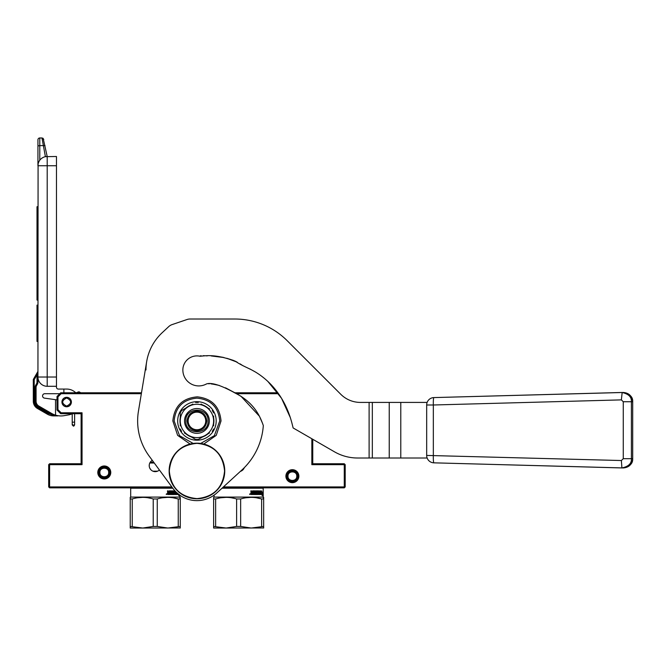 <?xml version="1.0" encoding="UTF-8"?>
<svg xmlns="http://www.w3.org/2000/svg" width="666" height="666" viewBox="0 0 666 666"><rect width="100%" height="100%" fill="white"/><g stroke="black" fill="none" stroke-linecap="round" stroke-linejoin="round"><path stroke-width="1" d="M48.685 464.677L49.142 464.219L49.609 464.677L49.609 486.921L49.142 487.379L48.685 486.921L48.685 464.677M141.5 392.774L60.731 392.774L61.114 393.706L57.95 396.869L57.95 409.623L61.114 412.787L60.731 413.719L81.11 413.719L81.11 463.752L49.609 463.752L49.142 464.219M277.83 392.774L234.465 392.774M223.435 486.921L344.272 486.921L344.272 464.677L344.73 464.219L344.272 463.752L312.762 463.752L312.762 439.285M344.73 464.219L345.196 464.677L345.196 486.921L344.272 487.845L222.419 487.845M49.142 487.379L49.609 487.845L172.536 487.845M81.11 463.752L82.043 464.677L49.609 464.677M81.11 413.719L82.043 412.787L82.043 464.677M278.496 393.706L236.397 393.706M141.342 393.706L61.114 393.706M312.762 463.752L311.838 464.677L311.838 438.752M57.95 396.869L57.018 396.478L60.731 392.774M344.272 464.677L311.838 464.677M344.272 486.921L344.73 487.379M49.609 486.921L171.853 486.921M285.897 476.173A6.485 6.485 0 0 0 292.382 482.659A6.485 6.485 0 0 0 298.868 476.173A6.485 6.485 0 0 0 292.382 469.688A6.485 6.485 0 0 0 285.897 476.173M97.794 472.46A6.485 6.485 0 0 0 104.279 478.954A6.485 6.485 0 0 0 110.764 472.46A6.485 6.485 0 0 0 104.279 465.975A6.485 6.485 0 0 0 97.794 472.46M61.114 412.787L82.043 412.787M244.289 467.674A6.019 6.019 0 0 1 240.393 471.37M159.39 469.98A6.019 6.019 0 0 1 149.217 465.609A6.019 6.019 0 0 1 152.306 460.348M61.93 402.039A4.729 4.729 0 0 1 66.658 397.319A4.729 4.729 0 0 1 71.387 402.039A4.729 4.729 0 0 1 66.658 406.768A4.729 4.729 0 0 1 61.93 402.039M60.731 413.719L57.018 410.015L57.95 409.623M57.018 396.478L57.018 410.015M149.259 464.91L149.267 466.358M149.767 468.123L150.932 469.813M157.559 471.17L152.922 471.17M109.84 472.46A5.561 5.561 0 0 1 104.279 478.022A5.561 5.561 0 0 1 98.718 472.46A5.561 5.561 0 0 1 104.279 466.908A5.561 5.561 0 0 1 109.84 472.46M99.883 472.46C99.617 478.138 108.941 478.138 108.675 472.46C108.941 466.791 99.617 466.791 99.883 472.46M297.943 476.173A5.561 5.561 0 0 1 292.382 481.726A5.561 5.561 0 0 1 286.821 476.173A5.561 5.561 0 0 1 292.382 470.612A5.561 5.561 0 0 1 297.943 476.173M287.987 476.173C287.72 481.843 297.036 481.843 296.778 476.173C297.036 470.496 287.72 470.496 287.987 476.173M66.658 397.968C71.92 400.682 71.92 403.405 66.658 406.118C61.397 403.405 61.397 400.682 66.658 397.968M66.658 397.411C72.636 397.119 72.636 406.959 66.658 406.676C60.681 406.959 60.681 397.119 66.658 397.411A4.637 4.637 0 0 1 71.287 402.039A4.637 4.637 0 0 1 66.658 406.676A4.637 4.637 0 0 1 62.021 402.039A4.637 4.637 0 0 1 66.658 397.411M74.625 424.384L74.625 422.136L74.625 424.367L73.851 425.491L72.219 424.367L72.219 424.933L73.418 426.132L74.625 424.933L73.851 426.04L72.219 424.916L72.219 413.719M56.468 165.759L47.203 165.759L47.203 386.288A9.266 9.266 0 0 1 37.937 377.023L56.468 377.023L56.468 156.493L45.405 156.668L41.975 137.962L39.785 137.962A1.856 1.856 112.5 0 0 37.937 139.81L37.937 165.759L37.937 145.937L39.785 145.613L39.785 160.198L39.019 161.397M56.468 377.023L56.468 387.212A1.856 1.856 0 0 0 58.317 389.069L63.878 389.069L63.878 392.774M47.203 386.288L56.468 386.288M38.079 164.119L37.937 382.234L37.005 382.234L37.005 374.891L37.937 371.178L37.005 374.891L37.937 374.55M59.798 393.706L44.788 393.706A2.223 2.223 0 0 0 42.574 395.77A2.223 2.223 0 0 0 44.48 398.126L55.536 399.683L55.536 415.143A18.531 18.531 0 0 1 51.648 413.461L38.861 406.077A5.561 5.561 0 0 1 36.081 401.257L35.156 401.257L35.156 387.429L36.081 387.429L36.081 401.257L36.081 387.429A3.705 3.705 0 0 1 36.58 385.581L37.438 384.091A3.705 3.705 0 0 0 37.937 382.234M57.018 399.891L55.536 399.683M55.536 415.143A18.531 18.531 0 0 0 64.136 415.659L68.914 414.818A12.97 12.97 0 0 0 72.219 413.761L72.219 424.384M75.741 392.774A12.97 12.97 0 0 0 66.658 389.069L63.878 389.069M38.686 162.096L38.944 161.547M45.405 156.668L47.203 156.493L43.173 138.395M39.053 161.339L38.412 162.829M40.068 159.84L40.709 159.149M41.275 158.633L42.666 157.675M37.937 165.759A9.266 9.266 0 0 1 47.203 156.493L47.203 165.759L37.937 165.759A9.266 9.266 0 0 1 47.203 156.493M37.937 206.735L37.005 206.735L37.005 211.022L37.937 211.022M37.937 217.058L37.005 217.058L37.005 211.022M37.937 238.386L37.005 238.386L37.005 217.058M37.937 242.682L37.005 242.682L37.005 238.386M37.937 246.969L37.005 246.969L37.005 242.682M37.937 250.383L37.005 250.383L37.005 246.969M37.937 271.711L37.005 271.711L37.005 250.383M37.937 277.739L37.005 277.739L37.005 271.711M37.937 282.034L37.005 282.034L37.005 277.739M37.937 285.456L37.005 285.456L37.005 282.034M37.937 295.771L37.005 295.771L37.005 285.456M37.937 300.066L37.005 300.066L37.005 295.771M37.937 305.128L37.005 305.128L37.005 319.572L37.937 319.572M37.937 341.433L37.005 341.433L37.005 319.572M39.785 137.962A1.856 1.856 0 0 0 37.937 139.81A1.856 1.856 0 0 1 39.785 137.962L39.785 145.613L43.248 145.604M37.879 371.495L37.005 374.891L34.224 379.703L33.425 379.237A0.924 0.924 0 0 0 33.3 379.703L33.3 401.257A8.342 8.342 0 0 0 37.471 408.483L47.319 414.169A12.97 12.97 0 0 0 52.273 415.817L57.759 415.909L52.381 414.893A19.231 19.231 0 0 1 51.19 414.26L38.395 406.876A6.485 6.485 0 0 1 35.156 401.257M55.078 415.909L55.969 415.909M55.594 415.909L52.273 415.817L53.813 415.909L52.273 415.817L53.813 415.909L52.273 415.817L52.381 414.893L47.785 413.37L47.319 414.169A12.97 12.97 0 0 0 52.273 415.817L54.537 415.909M59.773 415.909L53.713 415.218L53.813 415.909L55.794 415.909M41.975 137.962L43.79 139.444L41.975 137.962L43.123 138.353M37.812 371.645L33.425 379.237A0.924 0.924 0 0 0 33.3 379.703L34.224 379.703L34.224 401.257A7.409 7.409 0 0 0 37.937 407.675L47.785 413.37M53.846 415.909L53.163 415.892M75.133 392.224A1.856 1.856 0 0 0 77.314 392.399A3.705 3.705 0 0 1 79.146 391.849L80.744 392.774M37.937 407.675L37.471 408.483L47.319 414.169M167.482 490.867L168.107 490.867L168.107 492.174L167.482 490.867L167.74 494.513L169.439 494.513L169.439 491.666M168.107 492.174L168.964 492.457L169.206 490.867L171.503 490.867L171.72 493.831L171.72 491.15M171.72 493.831L172.228 493.831L172.228 490.867L172.719 490.867L172.719 493.831L174.051 493.831L173.909 493.148M174.942 490.867L173.018 491.15L173.218 493.148L174.051 493.148M175.208 492.457L174.908 491.15L174.908 492.457L175.724 492.457L175.724 491.699M176.24 492.457L177.039 493.722L176.099 493.831L176.099 492.074M174.867 491.666L175.033 494.513L177.223 494.513L177.356 493.24M173.501 491.55L174.8 491.55M173.576 492.457L173.576 491.55L173.576 492.457L174.567 492.748L174.101 494.522L169.897 494.513L174.384 494.513L174.567 492.748M169.897 494.513L169.897 493.831L171.17 493.722L171.17 493.148L170.171 493.148L170.171 492.457L171.17 492.457L171.17 491.666L169.314 491.55M169.53 491.55L171.087 491.55M180.261 497.36L180.261 498.967L179.795 497.094L130.686 497.094L130.686 488.195L172.794 488.195M179.795 497.094L179.795 495.179M177.847 493.256L177.539 494.522L177.539 493.406M177.88 493.389L177.606 494.513L178.904 494.513L178.713 495.687L179.279 494.497M166.392 494.372L166.75 493.731L166.367 494.147M166.75 494.38L166.25 494.38M166.2 494.239L166.75 493.731M177.606 494.513L178.563 494.513M173.093 497.793L178.247 498.967C171.287 496.844 164.294 496.844 157.259 498.967L153.23 498.967C146.27 496.844 139.269 496.844 132.243 498.967L130.22 498.967L130.22 528.038L142.732 528.038L130.22 526.44L130.22 497.36L130.686 497.094M137.512 497.777L142.732 497.36M148.068 497.793L151.057 498.393M162.529 497.777L167.749 497.36M180.261 527.972L142.732 528.038L153.23 526.44L157.259 526.44L167.749 528.038L180.261 526.44L180.261 528.038M139.585 528.038L142.732 528.038M178.247 526.44L178.247 498.967L180.261 498.967L180.261 526.44M157.259 498.967L157.259 526.44M153.23 498.967L153.23 526.44M132.243 498.967L132.243 526.44M154.254 462.995L149.817 462.995M153.846 462.437L150.116 462.437M175.208 493.148L174.967 493.831L175.724 493.722L175.208 493.148L174.967 493.831M167.907 493.722L168.107 493.148L168.107 493.831M168.107 493.148L168.964 493.148L168.964 493.831L168.207 493.831M168.756 493.831L168.007 493.831M169.222 494.513L169.222 491.666M170.171 492.457L171.17 492.457M170.171 493.148L170.929 493.148M170.846 493.831L169.897 493.831M177.356 494.23L176.89 494.513M177.023 494.23L177.023 493.806M176.24 493.148L176.706 493.148M176.099 493.831L175.782 491.758M173.218 490.867L174.908 491.15M172.719 493.831L172.228 490.867M167.907 492.174L168.356 492.457M153.704 462.254L150.241 462.254M250.874 490.867L251.498 490.867L251.498 492.174L250.874 490.867L251.14 494.513L252.83 494.513L252.83 491.666M251.498 492.174L252.356 492.457L252.605 490.867L254.895 490.867L255.111 493.831L255.111 491.15M255.111 493.831L255.619 493.831L255.619 490.867L256.11 490.867L256.11 493.831L257.451 493.831L257.309 493.148M260.106 492.457L259.64 493.148L260.431 493.148L260.431 493.722L259.49 493.831L259.49 490.867L259.116 492.457L258.599 492.457L258.433 490.867L256.61 490.867L256.61 493.148L257.451 493.148M259.64 492.457L260.431 492.457L260.431 490.867M258.258 491.666L258.433 494.513L260.614 494.513L260.747 490.867M256.901 491.55L258.192 491.55M256.968 492.457L256.968 491.55L256.968 492.457L257.958 492.748L257.492 494.522L253.296 494.513L257.784 494.513L257.958 492.748M253.296 494.513L253.296 493.831L254.562 493.722L254.562 493.148L253.563 493.148L253.563 492.457L254.562 492.457L254.562 491.666L252.705 491.55M252.922 491.55L254.479 491.55M263.653 497.36L263.653 498.967L263.195 497.094L214.086 497.094L214.086 495.179M263.195 497.094L263.195 488.195L222.036 488.195M261.238 493.256L260.939 494.522L260.939 492.166L261.755 490.984L261.505 492.124L262.637 492.124L262.471 493.256L260.905 493.256M262.679 494.497L262.104 495.687L262.679 492.124L262.496 493.389L261.272 493.389L260.997 494.513L262.312 494.513L262.312 493.389M249.642 494.38L250.15 494.38L250.15 493.731L249.758 494.147M249.592 494.239L250.15 493.731M262.138 493.389L261.272 493.389M260.997 494.513L261.954 494.513M262.113 493.256L262.279 492.124M261.338 492.124L261.405 490.984M256.485 497.793L261.638 498.967C254.678 496.844 247.685 496.844 240.651 498.967L236.621 498.967C229.662 496.844 222.669 496.844 215.634 498.967L213.62 498.967L213.62 528.038L226.124 528.038L213.62 526.44L213.62 497.36L214.086 497.094M220.912 497.777L226.124 497.36M231.468 497.793L234.457 498.393M245.929 497.777L251.149 497.36M263.653 527.972L226.124 528.038L236.621 526.44L240.651 526.44L251.149 528.038L263.653 526.44L263.653 528.038M222.977 528.038L226.132 528.038M261.638 526.44L261.638 498.967L263.653 498.967L263.653 526.44M240.651 498.967L240.651 526.44M236.621 498.967L236.621 526.44M215.634 498.967L215.634 526.44M258.599 493.148L258.366 493.831L259.116 493.722L258.599 493.148L258.366 493.831M251.307 493.722L251.498 493.148L251.498 493.831M251.498 493.148L252.356 493.148L252.356 493.831L251.598 493.831M252.148 493.831L251.407 493.831M252.614 494.513L252.614 491.666M253.563 492.457L254.562 492.457M253.563 493.148L254.329 493.148M254.237 493.831L253.296 493.831M260.747 494.23L260.289 494.513M260.414 494.23L260.414 493.806M260.414 493.148L260.414 492.457M259.64 493.148L260.106 493.148M259.49 493.831L259.116 490.867M258.599 492.457L258.133 490.867L256.61 490.867M256.11 493.831L255.619 490.867M251.307 492.174L251.756 492.457M275.008 389.127L269.805 383.358M263.453 377.63L262.354 376.765M232.351 360.131L229.936 359.257M223.185 357.351L216 356.135L223.185 357.351M205.195 355.777L200.05 356.243L205.195 355.777M226.915 358.316L237.254 362.204M249.958 368.972L255.669 372.144M269.847 383.408L274.567 388.586M200.05 356.243A14.086 14.086 0 0 0 182.859 369.98A15.934 15.934 0 0 0 206.527 383.916L206.693 383.907M212.962 384.14L219.264 385.423M225.499 387.803L234.882 392.774M623.193 467.948C629.836 466.533 632.991 463.453 632.675 458.683L632.7 401.74C632.151 396.112 629.062 393.023 623.443 392.474L433.882 397.585L621.919 392.474C628.562 393.889 631.718 396.969 631.401 401.74L623.268 401.74L623.268 458.683L621.37 460.531L426.673 455.427L426.673 404.995A7.368 7.343 -90 0 1 427.139 402.414L360.414 402.414A27.797 27.797 0 0 1 340.759 394.272L287.221 340.726A74.126 74.126 0 0 0 234.807 319.014L190.043 319.014A9.266 9.266 0 0 0 187.054 319.514L172.069 324.608A9.266 9.266 0 0 0 168.739 326.598L162.204 332.692A50.966 50.966 0 0 0 145.979 369.98M205.744 420.945A8.8 8.8 0 0 0 196.936 412.146A8.8 8.8 0 0 0 188.137 420.945A8.8 8.8 0 0 0 196.936 429.745A8.8 8.8 0 0 0 205.744 420.945M196.936 430.769C190.976 430.186 187.704 426.906 187.121 420.945C187.704 414.976 190.976 411.705 196.936 411.122C202.905 411.705 206.177 414.976 206.76 420.945C206.177 426.906 202.905 430.186 196.936 430.769M146.662 361.638L138.436 411.238A59.299 59.299 0 0 0 149.167 456.085L173.052 488.553A29.654 29.654 0 0 0 216.983 492.832L241.908 469.98A66.533 66.533 0 0 0 263.311 425.582L263.328 425.591C260.997 419.089 255.827 403.563 235.772 393.398C221.32 385.348 211.555 382.192 206.468 383.949M426.673 455.427A7.368 7.343 -90 0 0 427.139 458.008L357.609 458.008A46.329 46.329 0 0 1 334.449 451.798L293.132 427.947L291.924 423.126C285.09 396.986 270.454 382.734 261.255 375.932C250.982 368.29 245.296 367.89 235.248 361.188C213.728 353.338 205.603 356.135 199.575 356.144L201.024 355.719M208.366 383.741L209.507 383.749M210.972 383.866L215.534 384.582M236.297 393.648L237.704 394.355M240.767 396.045L259.282 416.092M259.798 417.091L262.637 423.584M290.426 417.84L281.535 398.301L268.057 381.66M242.932 365.726L240.093 363.886M236.338 361.713L233.741 360.539M233.291 360.356L226.673 358.25M224.034 357.559L211.164 355.935M207.284 355.877L206.094 355.827M205.095 355.769L203.363 355.652M196.936 437.62A16.675 16.675 0 0 0 205.278 406.501A16.675 16.675 0 0 0 180.261 420.945L180.261 420.945A16.675 16.675 0 0 0 196.936 437.62M201.049 437.828L198.285 439.427A18.531 18.531 0 0 1 195.596 439.427L192.84 437.837M184.374 432.95L196.936 440.201A19.256 19.256 0 0 1 180.261 411.313A19.256 19.256 0 0 1 216.192 420.945A19.256 19.256 0 0 1 196.936 440.201L209.524 432.942M180.261 424.034A16.966 16.966 0 0 1 180.261 417.857M209.34 420.945A12.396 12.396 0 0 1 196.936 433.341A12.396 12.396 0 0 1 184.54 420.945A12.396 12.396 0 0 1 196.936 408.549A12.396 12.396 0 0 1 209.34 420.945M180.261 416.067L180.261 411.313L184.357 408.949M192.824 404.062L181.602 410.539A18.531 18.531 0 0 0 180.261 412.87L180.261 425.84M185.922 408.042A16.966 16.966 0 0 1 191.267 404.953M209.507 408.941L201.032 404.054M202.606 404.953A16.966 16.966 0 0 1 207.95 408.042M213.62 425.824L213.62 416.042M213.62 417.857A16.966 16.966 0 0 1 213.62 424.026M207.95 433.849A16.966 16.966 0 0 1 202.606 436.929M191.275 436.929A16.966 16.966 0 0 1 185.931 433.849M180.261 430.577L180.261 429.021A18.531 18.531 0 0 0 181.602 431.352L180.261 430.577M195.596 402.464L196.936 401.681L198.285 402.464A18.531 18.531 0 0 0 195.596 402.464M212.271 410.539L213.62 411.313L213.62 412.87A18.531 18.531 0 0 0 212.271 410.539M213.62 429.021L213.62 430.577L212.271 431.352A18.531 18.531 0 0 0 213.62 429.021M208.058 420.945C208.749 435.289 185.131 435.289 185.822 420.945C185.131 406.601 208.749 406.601 208.058 420.945M196.936 498.609C180.161 496.969 170.954 487.762 169.314 470.979C170.954 454.204 180.161 444.996 196.936 443.356C213.719 444.996 222.927 454.204 224.567 470.979C222.927 487.762 213.719 496.969 196.936 498.609M196.936 498.776A27.797 27.797 0 0 1 169.139 470.979A27.797 27.797 0 0 1 196.936 443.181A27.797 27.797 0 0 1 224.742 470.979A27.797 27.797 0 0 1 196.936 498.776A27.797 27.797 0 0 1 169.139 470.979A27.797 27.797 0 0 1 196.936 443.181M632.7 458.683L632.7 401.74L631.401 401.74L631.401 458.683L632.7 458.683C632.151 464.31 629.062 467.399 623.443 467.948L433.882 462.837A7.409 0.749 -88.4 0 1 433.333 455.427L433.333 404.995L621.37 399.883L623.268 401.74M623.268 458.683L631.401 458.683C631.718 463.453 628.562 466.533 621.919 467.948L621.37 460.531M632.675 401.74C633 396.969 629.836 393.889 623.193 392.474M426.673 404.995L433.333 404.995A7.409 0.749 88.4 0 1 433.882 397.585A7.409 7.409 0 0 0 427.131 402.414M99.167 472.46C98.851 479.054 109.707 479.054 109.391 472.46C109.707 465.867 98.851 465.867 99.167 472.46M287.271 476.173C286.954 482.767 297.81 482.767 297.494 476.173C297.81 469.58 286.954 469.58 287.271 476.173M74.625 422.136L74.625 413.719L74.625 422.119L72.994 422.177M37.937 212.77L37.005 212.77M37.937 218.806L37.005 218.806M37.937 236.638L37.005 236.638M37.937 252.131L37.005 252.131M37.937 269.963L37.005 269.963M51.648 413.461L51.19 414.26M43.198 145.613L45.013 145.571M37.438 384.091L36.63 383.624A2.781 2.781 0 0 0 37.005 382.234M36.58 385.581L35.773 385.115L36.63 383.624M35.156 387.429A4.637 4.637 0 0 1 35.773 385.115M38.861 406.077L38.395 406.876M34.224 401.257L33.3 401.257M369.114 458.008L369.114 402.414M372.327 458.008L372.327 402.414M389.235 458.008L389.235 402.414M400.782 458.008L400.782 402.414M193.198 443.439L179.545 435.689L174.142 420.945C175.491 407.093 183.092 399.492 196.936 398.143C210.789 399.492 218.39 407.093 219.738 420.945L214.335 435.689L200.674 443.439M622.169 392.474L621.37 399.883M203.788 444.039L216.242 435.356L221.029 420.945C219.655 406.485 211.755 398.459 197.319 396.853C182.484 398.101 174.334 406.135 172.844 420.945L177.631 435.356L190.085 444.039M427.131 458.008A7.409 7.409 0 0 0 433.882 462.837L622.169 467.948"/></g></svg>
